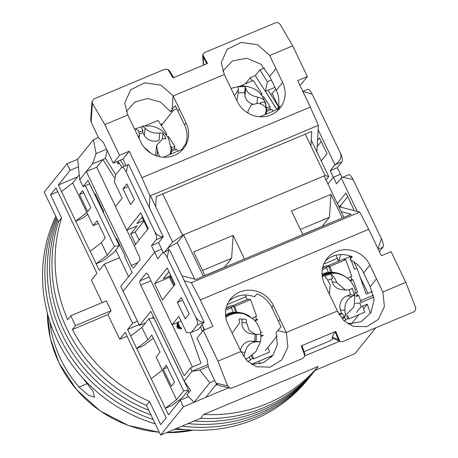 <?xml version="1.0" encoding="UTF-8"?>
<svg xmlns="http://www.w3.org/2000/svg" width="458" height="458" viewBox="0 0 458 458"><rect width="100%" height="100%" fill="white"/><g stroke="black" fill="none" stroke-linecap="round" stroke-linejoin="round"><path stroke-width="0.69" d="M271.617 356.965A11.055 10.397 -141.2 0 1 269.55 356.736M70.813 315.751L106.353 300.854L111.071 310.707L107.928 314.617L119.727 339.246L125.229 332.399L166.134 417.776L160.632 424.623L149.537 401.46A151.106 142.083 -141.2 0 1 72.387 329.514L75.536 325.604A151.106 142.083 -141.2 0 1 73.085 320.715A151.106 142.083 -141.2 0 1 70.813 315.751L67.669 319.667A151.106 142.083 -141.2 0 1 61.601 217.922L50.5 194.759L56.002 187.917L96.907 273.294L91.405 280.136L102.174 302.606M149.537 401.46L146.394 405.37A151.106 142.083 -141.2 0 1 66.799 328.535A151.106 142.083 -141.2 0 1 58.452 221.832L61.601 217.922M228.645 387.789L183.429 406.75L180.286 400.183L168.492 414.845L127.587 329.468L132.62 323.211L104.298 264.106L99.266 270.357L58.361 184.98L70.154 170.319L67.005 163.752L77.694 159.269L79.715 179.719L92.522 163.787L86.333 171.544L131.314 265.422L137.669 262.755M305.005 355.774L339.59 341.279M70.154 170.319L78.444 166.844M188.576 396.708L180.286 400.183M258.85 361.225L260.104 363.829M217.218 384.697L215.346 385.481M183.429 406.75L160.638 435.1L200.593 418.349L203.736 414.438L318.15 366.469L315.007 370.379L354.961 353.628L375.72 327.808M188.049 390.72L188.919 392.535M77.551 176.937L58.361 184.98M160.638 435.1L146.394 405.37A151.106 142.083 -141.2 0 1 66.799 328.535A151.106 142.083 -141.2 0 1 58.452 221.832L44.208 192.102L67.005 163.752M315.007 370.379A151.106 142.083 -141.2 0 1 200.593 418.349A151.106 142.083 -141.2 0 0 315.007 370.379M318.15 366.469A151.106 142.083 -141.2 0 1 203.736 414.438M130.736 336.035L141.928 327.453L147.905 339.933L136.713 348.515L143.543 345.653L153.327 338.147M176.542 399.697L183.618 390.897L188.49 390.176L182.765 397.298L172.174 405.416L165.349 408.278L176.542 399.697L162.384 370.144L151.186 378.726M127.587 329.468L139.112 324.636M132.62 323.211L137.457 321.184M104.298 264.106L119.498 257.728M96.123 263.791L102.947 260.928L113.538 252.81L119.263 245.694L114.391 246.41L107.315 255.209L96.123 263.791M87.696 214.258L82.497 218.243L75.667 221.105L86.86 212.523L72.702 182.965L79.234 174.847M61.509 191.547L72.702 182.965M90.14 251.316L101.338 242.734L107.315 255.209M119.727 339.246L127.038 336.178M72.387 329.514L107.928 314.617M75.536 325.604L111.071 310.707M50.5 194.759L57.811 191.69M160.666 124.479L162.836 123.574M101.338 242.734L105.266 237.845L97.085 220.767L93.157 225.657L86.86 212.523M85.285 185.662L114.391 246.41M82.612 190.557L79.469 194.467L87.65 211.544L90.793 207.634L82.612 190.557M141.928 327.453L149.005 318.654L153.877 317.932L188.49 390.176M166.311 365.255L174.492 382.333L171.349 386.243L163.168 369.165L166.311 365.255M147.905 339.933L151.838 335.044L160.019 352.122L156.086 357.005L162.384 370.144M183.618 390.897L149.005 318.654M119.263 245.694L89.631 183.841M93.157 225.657L98.378 223.47M79.469 194.467L83.648 192.715M163.168 369.165L167.347 367.413M64.441 331.472A151.106 142.083 -141.2 0 1 57.651 220.155A151.106 142.083 -141.2 0 0 64.441 331.472A151.106 142.083 -141.2 0 0 148.747 410.288A151.106 142.083 -141.2 0 1 64.441 331.472M176.25 428.551A151.106 142.083 -141.2 0 0 307.913 379.281L314.99 370.482A151.106 142.083 -141.2 0 1 194.226 421.017A151.106 142.083 -141.2 0 0 314.99 370.482L315.104 370.339M62.082 334.403A151.106 142.083 -141.2 0 1 56.947 218.689A151.106 142.083 -141.2 0 0 62.082 334.403A151.106 142.083 -141.2 0 0 150.997 414.988A151.106 142.083 -141.2 0 1 62.082 334.403M312.631 373.413A151.106 142.083 -141.2 0 1 188.066 423.598A151.106 142.083 -141.2 0 0 312.631 373.413M59.723 337.334A151.106 142.083 -141.2 0 1 56.34 217.418A151.106 142.083 -141.2 0 0 59.723 337.334A151.106 142.083 -141.2 0 0 153.161 419.499A151.106 142.083 -141.2 0 1 59.723 337.334M310.272 376.344A151.106 142.083 -141.2 0 1 182.078 426.112A151.106 142.083 -141.2 0 0 310.272 376.344M155.233 423.827A151.106 142.083 -141.2 0 1 57.364 340.271A151.106 142.083 -141.2 0 1 55.819 216.325M151.438 245.631L154.581 252.198L123.139 291.305L154.581 252.198L161.708 249.215L158.56 242.643L163.277 236.78L128.664 164.536L121.839 167.296A7.374 2.233 67.3 0 1 126.259 172.134L154.581 231.244A7.374 2.233 67.3 0 1 156.155 239.769L151.438 245.631L158.56 242.643M342.046 177.515L340.489 174.258L333.361 177.246L327.951 183.973L333.361 177.246L340.489 174.258L337.34 167.691L342.057 161.823A7.374 2.233 -112.7 0 0 340.483 153.298L312.161 94.193A7.374 2.233 -112.7 0 0 307.742 89.35L302.835 91.405M343.929 217.321L324.104 175.941L183.544 234.874L177.252 242.694L167.909 247.91L164.76 251.826L172.626 242.042L182.57 235.28L325.077 175.534L328.735 176.593L326.027 179.954M131.314 265.422A3.687 1.116 67.3 0 0 133.524 267.844A3.687 1.116 67.3 0 0 133.673 267.724L139.804 260.104A3.687 1.116 67.3 0 0 139.014 255.839L134.297 245.986L148.289 228.588L140.738 212.827L126.746 230.225L115.416 206.581L122.177 198.177L114.311 181.763L115.725 174.756L121.542 167.525A7.374 2.233 67.3 0 1 121.839 167.296M79.715 179.719L83.018 186.612L89.699 183.813M145.587 322.907L139.501 325.455L120.78 286.382L132.099 272.304L124.708 256.869L125.177 256.28L116.681 238.549L116.212 239.133L103.308 212.209L103.777 211.625L95.281 193.889L94.812 194.478L88.045 180.355L83.018 186.612M130.513 204.577L134.44 199.688L126.889 183.927L122.962 188.816L130.513 204.577M115.8 249.999L128.578 276.678M278.304 106.262L272.241 93.598L275.79 89.184M317.165 146.669L321.281 141.551M357.269 211.436L341.227 177.944L336.51 183.813L330.218 170.674L337.34 167.691M318.144 129.774L334.93 164.811L330.218 170.674M321.218 160.907L327.069 153.63L319.512 137.869L317.531 140.337M328.735 176.593L311.228 140.056M325.077 175.534L305.251 134.154M182.57 235.28L162.745 193.9M172.626 242.042L150.447 195.755M139.06 240.061L135.196 231.994L143.875 221.203M143.629 220.682L136.856 223.521L142.501 216.508M135.196 231.994L130.662 233.895L137.108 225.88L126.746 230.225M134.389 245.872L126.872 230.174M115.513 206.466L96.695 167.199L86.333 171.544M96.695 167.199L102.867 159.527L114.958 178.563M92.505 163.872L105.46 158.439L107.098 150.293M92.522 163.787L96.077 153.562L93.415 139.719L77.694 159.269M116.212 239.133L117.008 239.231M94.812 194.478L95.608 194.57M156.155 239.769L163.277 236.78C159.727 236.986 156.831 235.137 154.581 231.244M126.259 172.134L127.805 164.788M128.183 186.624L122.962 188.816M302.858 91.451L312.161 94.193M340.483 153.298C341.828 157.575 339.979 161.411 334.93 164.811L342.057 161.823M272.241 93.598L270.592 94.291M271.411 80.053L267.392 81.736L265.451 91.36L274.926 87.386M259.863 116.756L278.745 108.838M173.582 110.206L161.308 125.469M182.227 149.308L163.346 157.22M130.662 233.895L135.648 244.303M96.077 153.562L106.559 149.165M98.504 137.583L93.415 139.719M267.392 81.736L259.886 69.919L264.632 67.933M245.213 83.9L250.148 77.763L255.329 75.593L259.886 69.919M278.275 106.388L268.044 90.272M255.329 75.593L276.93 109.599M252.158 80.929L250.148 77.763M115.777 174.693L105.46 158.439M265.451 91.36L277.016 109.565M262.938 96.959L263.694 96.638L270.077 106.502L266.499 108.036M261.787 95.298L261.924 93.896L253.24 80.465L240.65 85.846M270.655 109.754L269.876 108.546L270.077 106.502M273.111 111.202L271.846 109.244L266.556 111.506M269.876 108.546L266.619 109.937M261.924 93.896L260.98 94.296M266.121 105.958A24.326 20.209 -174.4 0 1 266.539 111.706A24.326 20.209 -174.4 0 1 266.121 114.134M170.897 145.884A24.326 20.209 -174.4 0 1 171.321 151.632A24.326 20.209 -174.4 0 1 170.903 154.054M121.891 167.273L118.404 161.88L118.204 163.918L119.395 163.409M124.284 166.265L120.334 160.151M167.72 136.885L168.475 136.558L174.853 146.428L171.281 147.957M116.744 161.657L118.204 163.918M166.569 135.219L166.706 133.816L158.021 120.391L145.432 125.773M175.437 149.674L174.653 148.466L174.853 146.428M177.893 151.123L176.628 149.165L171.338 151.426M174.653 148.466L171.401 149.858M166.706 133.816L165.762 134.223M234.422 95.545L238.378 89.671L237.925 86.768L245.265 86.505L245.683 88.279C246.994 92.774 250.95 95.711 257.562 97.079C261.684 98.018 264.266 99.712 265.314 102.168A23.352 19.396 -174.4 0 1 265.898 108.3C264.867 105.855 262.279 104.161 258.146 103.21L251.333 104.905L248.059 110.968L247.99 113.097M265.697 114.311A23.953 19.9 5.6 0 0 266.253 110.115L266.258 108.46A23.799 19.768 -174.4 0 1 265.056 114.58M265.314 102.168L260.705 102.334L260.86 104.012M260.705 102.334L260.55 103.897M245.683 88.279L244.95 95.711A11.055 9.183 5.6 0 0 252.713 104.006M245.265 86.505L244.658 92.648L238.063 92.882M236.729 100.359A11.055 9.183 5.6 0 0 237.616 97.457L238.378 89.671M244.95 95.711L244.658 92.648M136.123 128.658A23.352 19.396 -174.4 0 1 141.041 127.106L142.037 126.196L145.077 128.097C148.621 131.961 153.51 133.593 159.75 132.992L162.956 133.083L166.065 138.74L162.859 138.642L156.59 145.346L157.518 150.705L159.47 156.688M138.562 137.383L139.472 134.457L138.408 130.484L135.047 128.704L134.543 128.984M170.473 154.231A23.953 19.9 5.6 0 0 171.034 150.035L171.04 148.381A23.799 19.768 -174.4 0 1 169.838 154.501M150.848 153.098L144.127 147.253M156.59 145.346L155.789 153.47A11.055 9.183 5.6 0 0 155.886 155.651M162.956 133.083L162.407 138.7M145.077 128.097L144.35 135.528A11.055 9.183 5.6 0 0 158.978 140.44M144.35 135.528L142.793 132.7L142.993 130.662L141.041 127.106M139.238 132.007L142.993 130.662M142.793 132.7L139.507 133.879M269.567 55.292L257.573 44.695L241.171 42.399L227.134 49.349L221.254 62.677L224.225 74.305L237.244 101.436A25.797 24.257 -141.2 0 0 280.021 108.094A25.797 24.257 -141.2 0 0 282.586 82.423L269.567 55.292M222.725 71.219L232.527 60.874L246.902 58.24L260.797 64.166L269.688 76.452L275.979 68.631M179.462 109.101L173.05 95.756L161.056 85.159L144.654 82.864L130.616 89.814L124.736 103.142L127.708 114.769L140.732 141.9A25.797 24.257 -141.2 0 0 183.503 148.564A25.797 24.257 -141.2 0 0 186.074 122.893L179.462 109.101L177.893 111.054L175.282 105.603L170.405 111.54L176.834 108.844M181.374 150.871A25.797 24.257 38.8 0 0 183.131 147.241L185.49 144.31A25.797 24.257 38.8 0 0 184.5 124.845L177.893 111.054M310.885 145.919L311.732 131.44L156.27 196.619L155.686 206.684M149.308 207.623L149.989 195.95L318.402 125.337L316.862 151.816M148.077 228.851L148.111 228.221M277.886 110.407A25.797 24.257 38.8 0 0 280.038 105.661L277.68 108.598A25.797 24.257 38.8 0 0 276.3 90.243L282.586 82.423M173.17 95.962L224.346 74.511M269.688 55.498L292.679 45.857L307.387 76.543L297.666 80.619L310.341 107.069L141.923 177.681L129.253 151.232L119.538 155.302L104.83 124.616L127.828 114.975M126.213 111.683L134.778 102.06L147.424 98.527L160.518 102.065L170.405 111.54M104.83 124.616L92.407 103.279L91.978 101.516L90.707 120.111L91.113 122.166L98.544 137.675L103.262 142.289L113.246 163.122L122.962 159.052L126.064 165.521M141.951 217.184L147.739 229.269M310.341 107.069L318.402 125.337M149.989 195.95L141.923 177.681M129.253 151.232L122.962 159.052M299.738 84.936L301.095 84.364L307.387 76.543M277.68 108.598L279.151 107.979M269.688 76.452L276.3 90.243M202.705 54.702L204.577 52.544L275.281 22.9C277.348 22.27 279.002 22.808 280.256 24.52L292.679 45.857M203.673 65.025L203.031 56.758L206.844 63.696L207.497 63.422L173.027 77.871L173.679 77.602L169.5 70.818L167.788 69.301L173.027 77.871L167.788 69.301M91.978 101.516L93.913 98.945L164.622 69.295L167.777 69.347M113.246 163.122L119.538 155.302M203.031 56.758L202.699 54.662L207.503 63.404M163.26 252.455L161.708 249.215L154.581 252.198L157.729 258.764L162.447 252.902A7.374 2.233 67.3 0 1 162.745 252.673A7.374 2.233 67.3 0 1 167.164 257.516L195.486 316.621A7.374 2.233 67.3 0 1 197.06 325.146L191.244 332.376L186.681 332.806L178.815 316.392L172.053 324.796L148.455 275.544A3.687 1.116 67.3 0 0 146.245 273.123A3.687 1.116 67.3 0 0 146.096 273.237L139.965 280.863A3.687 1.116 67.3 0 0 140.749 285.122L184.173 375.755L190.625 367.734L200.993 363.389L190.064 332.491M353.107 210.337L353.811 209.455L345.945 193.036L337.391 203.673M379.407 251.625L382.962 247.2A7.374 2.233 -112.7 0 0 381.388 238.675L353.072 179.57A7.374 2.233 -112.7 0 0 348.647 174.727L342.676 177.229L353.072 179.57M367.957 293.383L360.103 276.987M341.216 207.193L340.494 205.688L347.708 196.717M349.145 324.041L349.964 323.022L347.937 323.875M251.425 364.339L272.991 355.293M184.179 380.993L190.614 390.428L186.91 395.036L194.118 402.267L209.838 382.716L199.803 370.058L191.954 371.324L184.179 380.993L150.825 311.377L139.501 325.455M191.954 371.324L190.625 367.734M154.592 283.634L162.458 300.053L175.036 284.412L167.17 267.993L154.592 283.634L169.489 277.388L170.857 275.687M189.194 313.965L181.328 297.545L177.395 302.435L185.261 318.854L189.194 313.965M191.244 332.376L198.366 329.394L204.182 322.157L169.569 249.913L162.745 252.673M170.788 275.544L163.288 278.693L168.933 271.674M167.909 247.91L168.95 250.079M173.668 286.113L169.489 277.388M183.544 234.874L203.369 276.248M194.73 279.174L177.252 242.694M244.498 259.005L233.174 235.36L193.66 251.929L204.989 275.573M342.309 217.997L330.979 194.352L291.471 210.92L302.795 234.565M338.662 261.175L340.763 254.608M350.885 256.234L343.58 259.297M340.494 205.688L338.714 206.438M341.227 177.944L342.676 177.229M381.388 238.675L377.993 248.677M351.24 260.344L354.406 269.287L356.994 268.205L366.165 294.133L372.423 291.511M356.559 312.425L361.116 306.751L367.27 304.175L363.543 308.806M265.222 350.714L277.067 335.989M358.803 314.698L351.263 324.081M184.94 382.774L185.387 382.768M152.222 318.178L153.39 316.73M197.06 325.146L204.182 322.157C200.633 322.363 197.736 320.514 195.486 316.621M167.164 257.516L168.71 250.171M172.179 324.745L192.417 366.978M172.053 324.796L181.042 321.029M182.622 300.242L177.395 302.435M233.174 235.36L231.605 258.272L202.539 270.46M231.605 258.272L224.34 267.461M247.12 299.521L245.339 295.055M300.345 229.452L329.416 217.264L330.979 194.352M329.416 217.264L322.146 226.452M335.96 255.278L338.462 261.26M361.116 306.751L359.782 302.984L355.276 303.402M360.578 300.608L373.51 295.187M350.673 258.741L349.929 256.635M351.796 257.35L351.526 256.783L350.181 257.35M356.994 268.205L353.988 261.924M367.27 304.175L370.516 313.352M373.854 297.082L359.782 302.984M337.437 258.358L323.777 264.083M227.265 304.553L246.101 296.652M194.118 402.267L205.779 397.378L216.519 384.016M208.31 366.492L199.803 370.058M191.896 371.329L207.961 364.597M214.768 380.65L209.838 382.716M177.252 322.621L176.977 327.121L177.532 328.277L180.967 328.976L181.62 328.707L181.07 327.567L180.057 327.407L178.431 324.012L178.46 322.111M224.294 267.363L204.944 275.476M322.1 226.355L302.755 234.467M180.967 328.976L180.423 327.836L181.07 327.567M178.563 322.335L177.813 322.386M178.431 324.012L177.784 324.281L177.916 322.604M180.057 327.407L179.41 327.676L177.784 324.281M180.423 327.836L179.41 327.676M177.733 324.877L179.049 327.625L178.053 327.447L177.601 326.394L177.733 324.877M178.843 327.201L178.259 325.976M226.029 308.56L228.92 307.324L227.643 307.118L227.878 307.77M249.438 357.355L250.48 360.24L247.646 361.454M262.251 331.953L260.636 332.645M255.043 320.863L257.808 319.678L256.532 319.478L255.535 316.718M225.742 310.186L231.473 307.73L233.139 312.333M235.612 312.19L233.425 306.144L230.197 307.524L231.473 307.73M233.425 306.144L234.702 306.345L250.526 299.566L247.973 299.154L232.149 305.938L230.872 305.732L227.643 307.118M250.245 359.587L252.432 358.648L253.709 358.854L269.533 352.07L267.856 347.439M252.203 318.144L256.572 316.272L250.526 299.566M202.304 325.054L204.119 330.063M202.281 331.626L200.507 326.731M254.551 320.325L256.532 319.478M236.826 312.224L234.702 306.345M260.9 336.475L263.487 335.365M253.709 358.854L252.398 355.236M260.883 335.731L262.211 335.159M252.432 358.648L251.465 355.981M225.628 315.928A24.326 22.78 -80.9 0 1 240.799 312.745L239.007 312.459A24.326 22.78 99.1 0 0 225.536 314.669M240.799 312.745A24.326 22.78 -80.9 0 1 250.16 316.673M322.123 275.258A24.326 22.78 -80.9 0 1 336.017 272.819L334.231 272.533A24.326 22.78 99.1 0 0 322.048 274.13M336.017 272.819A24.326 22.78 -80.9 0 1 345.384 276.752M322.546 268.079L324.138 267.398L322.861 267.197L323.096 267.844M344.656 317.434L345.698 320.314L344.153 320.978M350.261 280.943L353.026 279.758L357.469 292.032L355.855 292.725M322.26 269.705L326.691 267.81L328.357 272.413M330.836 272.264L328.644 266.218L325.415 267.604L326.691 267.81M328.644 266.218L329.92 266.424L345.744 259.64L343.191 259.234L327.367 266.012L326.09 265.812L322.861 267.197M356.175 295.776L357.429 295.238L356.433 292.479M357.429 295.238L358.706 295.444L361.219 302.383M345.464 319.667L347.656 318.728L348.933 318.934L364.757 312.15L362.576 306.139M347.422 278.224L351.796 276.351L345.744 259.64M353.026 279.758L351.75 279.552L350.754 276.792M349.775 280.405L351.75 279.552M332.05 272.298L329.92 266.424M356.192 296.521L358.706 295.444M348.933 318.934L347.622 315.31M347.656 318.728L346.689 316.054M260.797 334.38A23.352 21.87 -80.9 0 1 260.39 341.628L255.97 341.857C250.32 342.389 246.667 345.927 245.019 352.477L244.011 356.021L243.169 355.998M232.143 333.098L239.711 322.781L239.105 318.974L246.009 319.249L246.616 323.056L249.284 330.556L255.387 334.414L260.791 334.271M255.97 341.857L251.322 341.113L260.459 341.691L255.85 351.658L247.337 358.488L245.528 359.249M225.794 317.291A23.799 22.287 -80.9 0 1 239.276 313.18A23.799 22.287 -80.9 0 1 244.79 314.154L243.799 313.833A23.953 22.431 99.1 0 0 238.252 312.86A23.953 22.431 99.1 0 0 225.668 316.329M246.616 323.056L241.967 322.312A11.055 10.351 99.1 0 0 250.578 333.642L255.387 334.414M244.011 356.021L243.095 355.877M251.322 341.113A11.055 10.351 99.1 0 0 240.496 350.536M256.428 334.5L256.051 341.45M254.774 341.25L255.146 334.374M241.967 322.312L242.145 319.111M329.439 294.265L330.207 284.887C328.352 280.754 326.462 277.943 324.539 276.46A23.352 21.87 -80.9 0 1 331.151 274.153C333.063 275.619 334.953 278.424 336.813 282.575L345.401 290.091L349.78 289.588L352.282 288.305L354.315 295.296L351.818 296.578C346.66 299.423 344.376 304.072 344.96 310.524C345.452 314.44 345.092 316.89 343.889 317.869A23.352 21.87 -80.9 0 1 342.034 318.768M338.353 312.837L336.229 308.44M322.266 276.529A23.799 22.287 -80.9 0 1 340.008 274.228L339.017 273.913A23.953 22.431 99.1 0 0 322.157 275.647M343.889 317.869L342.607 313.478L341.33 313.278L340.311 309.78L344.96 310.524M351.818 296.578L347.17 295.834A11.055 10.351 99.1 0 0 340.311 309.78M354.315 295.296L350.473 294.677L349.07 289.862M336.813 282.575L332.17 281.83A11.055 10.351 99.1 0 0 340.334 289.284L345.401 290.091M327.733 280.187L332.428 278.544L331.151 274.153M332.17 281.83L331.323 278.928M342.607 313.478L339.183 314.675M338.88 314.131L341.33 313.278M347.17 295.834L350.473 294.677M279.993 319.329L273.386 305.538A25.797 24.257 -141.2 0 0 230.609 298.874A25.797 24.257 -141.2 0 0 228.044 324.545L241.04 351.71L247.2 361.036L256.526 366.749L270.191 367.156L281.847 359.816L287.864 347.004L286.382 332.703L279.993 319.329L278.424 321.281L281.035 326.731L276.151 332.663L277.336 344.685L272.802 355.545L263.47 362.719L251.551 364.419M369.904 265.067A25.797 24.257 -141.2 0 0 327.126 258.409A25.797 24.257 -141.2 0 0 324.556 284.08L337.552 311.245L343.718 320.566L353.044 326.285L366.709 326.691L378.36 319.346L384.376 306.534L382.894 292.238L369.904 265.067L363.612 272.894A25.797 24.257 38.8 0 0 349.889 259.715L352.248 256.783A25.797 24.257 38.8 0 0 325.329 260.991M278.424 321.281L271.812 307.49A25.797 24.257 38.8 0 0 256.938 293.847L254.579 296.778A25.797 24.257 38.8 0 0 228.811 301.456M181.975 275.802L195.755 279.443L351.217 214.264L341.199 211.613M171.401 276.827L170.513 277.199L174.366 285.242M338.811 206.632L359.776 212.1L191.364 282.706L184.402 280.869M171.733 277.519L170.513 277.199M337.46 311.005L286.29 332.462M240.942 351.475L217.951 361.116L203.249 330.424L212.964 326.354L200.289 299.904L368.707 229.292L381.377 255.741L391.092 251.665L405.799 282.357L382.802 291.998M363.612 272.894L370.219 286.685L374.1 299.818L370.928 312.665L361.339 321.636L348.069 323.955M370.219 286.685L376.51 278.859M200.289 299.904L191.364 282.706M202.138 324.705L204.606 329.857M359.776 212.1L368.707 229.292M203.249 330.424L196.957 338.244L206.942 359.083L208.516 367.608L215.947 383.117L218.769 385.447L230.151 388.149L227.615 385.882L217.951 361.116M304.925 356.003L301.272 345.876L304.925 356.003L302.91 358.333L232.2 387.983L230.151 388.149M405.799 282.357L415.463 307.129C416.07 309.299 415.44 310.902 413.574 311.938L342.865 341.582L340.26 341.565L332.268 338.113L332.193 336.945L335.067 331.718L301.272 345.876M304.106 351.698L330.075 340.809L333.235 338.531M338.353 339.607L339.87 341.365L335.725 331.426L335.067 331.718L338.353 339.607L332.193 336.945M301.902 345.624L304.822 353.662L304.954 356.003M81.226 376.299A123.139 115.782 38.8 0 0 83.276 378.766L92.728 390.788L94.56 397.252L88.142 395.065L79.034 387.021A119.177 112.061 -141.2 0 1 60.737 359.204A119.177 112.061 -141.2 0 1 50.718 327.917L49.968 321.877M184.482 429.581L174.034 429.484M256.978 103.05L257.562 97.079M156.997 156.029L157.518 150.705M159.023 140.394L159.75 132.992M173.05 95.756L172.191 109.445M184.5 124.845L186.074 122.893M92.407 103.279L91.113 122.166M378.234 249.181L382.962 247.2M140.749 285.122L150.991 280.828M149.159 277.01L139.965 280.863M146.096 273.237L146.428 273.094M178.7 327.172L178.053 327.447M177.601 326.394L178.248 326.119M241.091 351.847L245.019 352.477M286.382 332.703L277.943 330.573M273.386 305.538L271.812 307.49M227.615 385.882L215.947 383.117M47.397 313.186A117.551 110.533 38.8 0 0 58.939 362.621A117.551 110.533 38.8 0 0 159.258 432.232M166.552 432.621A117.551 110.533 38.8 0 0 192.881 430.159M51.909 327.418L50.718 327.917M87.278 383.569L79.034 387.021M266.31 114.053L266.539 111.706M171.092 153.974L171.321 151.632M266.258 108.46C264.472 94.079 256.119 86.533 241.2 85.823L230.998 88.4M247.852 113.017L248.053 110.968M171.04 148.381L168.367 137.978L164.153 132.517C160.289 128.91 155.697 126.723 150.367 125.961L142.037 126.196M139.077 138.459L139.472 134.457M203.398 65.139L202.654 55.492M244.79 314.154L253.068 318.877C257.591 323.022 260.184 328.174 260.86 334.329M342.052 318.791L354.011 306.86L355.231 289.994C352.763 282.202 347.691 276.947 340.008 274.228M192.967 430.165L166.437 432.667M159.292 432.289L128.4 425.511L100.039 410.855L76.291 389.409L58.922 362.759L50.357 338.416L47.374 313.1"/></g></svg>
